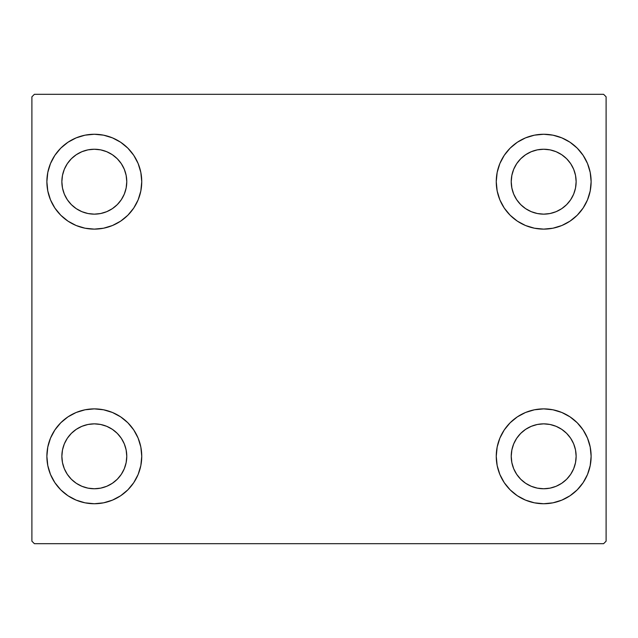 <?xml version="1.0" encoding="UTF-8"?>
<svg xmlns="http://www.w3.org/2000/svg" width="638" height="638" viewBox="0 0 638 638"><rect width="100%" height="100%" fill="white"/><g stroke="black" fill="none" stroke-linecap="round" stroke-linejoin="round"><path stroke-width="0.96" d="M46.877 456.306A47.435 47.435 0 0 1 94.312 408.878A47.435 47.435 0 0 1 141.748 456.306L140.838 465.565L138.135 474.465L133.757 482.663L127.855 489.848L120.67 495.75L112.463 500.128L103.563 502.832L94.312 503.741L85.061 502.832L76.161 500.128L67.963 495.75L60.77 489.848L54.876 482.663L50.49 474.465L47.794 465.565L46.877 456.306L47.794 447.055L50.49 438.154L54.876 429.956L60.77 422.771L67.963 416.869L76.161 412.483L85.061 409.787L94.312 408.878L103.563 409.787L112.463 412.483L120.67 416.869L127.855 422.771L133.757 429.956L138.135 438.154L140.838 447.055L141.748 456.306A47.435 47.435 0 0 1 94.312 503.741A47.435 47.435 0 0 1 46.877 456.306L47.794 447.055L50.49 438.154M496.252 181.694A47.435 47.435 0 0 1 543.688 134.259A47.435 47.435 0 0 1 591.123 181.694L590.206 190.945L587.51 199.846L583.124 208.044L577.231 215.229L570.037 221.131L561.839 225.517L552.939 228.213L543.688 229.122L534.437 228.213L525.537 225.517L517.33 221.131L510.145 215.229L504.243 208.044L499.865 199.846L497.161 190.945L496.252 181.694L497.161 172.435L499.865 163.535L504.243 155.337L510.145 148.152L517.33 142.25L525.537 137.872L534.437 135.168L543.688 134.259L552.939 135.168L561.839 137.872L570.037 142.25L577.231 148.152L583.124 155.337L587.51 163.535L590.206 172.435L591.123 181.694A47.435 47.435 0 0 1 543.688 229.122A47.435 47.435 0 0 1 496.252 181.694M496.252 456.306A47.435 47.435 0 0 1 543.688 408.878A47.435 47.435 0 0 1 591.123 456.306L590.206 465.565L587.51 474.465L583.124 482.663L577.231 489.848L570.037 495.75L561.839 500.128L552.939 502.832L543.688 503.741L534.437 502.832L525.537 500.128L517.33 495.75L510.145 489.848L504.243 482.663L499.865 474.465L497.161 465.565L496.252 456.306L497.161 447.055L499.865 438.154L504.243 429.956L510.145 422.771L517.33 416.869L525.537 412.483L534.437 409.787L543.688 408.878L552.939 409.787L561.839 412.483L570.037 416.869L577.231 422.771L583.124 429.956L587.51 438.154L590.206 447.055L591.123 456.306A47.435 47.435 0 0 1 543.688 503.741A47.435 47.435 0 0 1 496.252 456.306M46.877 181.694A47.435 47.435 0 0 1 94.312 134.259A47.435 47.435 0 0 1 141.748 181.694L140.838 190.945L138.135 199.846L133.757 208.044L127.855 215.229L120.67 221.131L112.463 225.517L103.563 228.213L94.312 229.122L85.061 228.213L76.161 225.517L67.963 221.131L60.77 215.229L54.876 208.044L50.49 199.846L47.794 190.945L46.877 181.694L47.794 172.435L50.49 163.535L54.876 155.337L60.77 148.152L67.963 142.25L76.161 137.872L85.061 135.168L94.312 134.259L103.563 135.168L112.463 137.872L120.67 142.25L127.855 148.152L133.757 155.337L138.135 163.535L140.838 172.435L141.748 181.694A47.435 47.435 0 0 1 94.312 229.122A47.435 47.435 0 0 1 46.877 181.694L47.794 172.435L50.49 163.535M61.862 181.694A32.458 32.458 0 0 1 94.312 149.236A32.458 32.458 0 0 1 126.771 181.694A32.458 32.458 0 0 1 94.312 214.145A32.458 32.458 0 0 1 61.862 181.694L62.484 175.362L64.326 169.269L67.325 163.663L71.36 158.742L76.281 154.707L81.895 151.708L87.98 149.858L94.312 149.236L100.644 149.858L106.729 151.708L112.344 154.707L117.264 158.742L121.3 163.663L124.298 169.269L126.141 175.362L126.771 181.694L126.141 188.027L124.298 194.112L121.3 199.726L117.264 204.639L112.344 208.674L106.729 211.672L100.644 213.523L94.312 214.145L87.98 213.523L81.895 211.672L76.281 208.674L71.36 204.639L67.325 199.726L64.326 194.112L62.484 188.027L61.862 181.694M511.229 456.306A32.458 32.458 0 0 1 543.688 423.855A32.458 32.458 0 0 1 576.138 456.306A32.458 32.458 0 0 1 543.688 488.764A32.458 32.458 0 0 1 511.229 456.306L511.859 449.973L513.702 443.889L516.7 438.274L520.736 433.361L525.656 429.326L531.271 426.328L537.356 424.477L543.688 423.855L550.02 424.477L556.105 426.328L561.719 429.326L566.64 433.361L570.675 438.274L573.674 443.889L575.516 449.973L576.138 456.306L575.516 462.638L573.674 468.731L570.675 474.337L566.64 479.258L561.719 483.293L556.105 486.292L550.02 488.142L543.688 488.764L537.356 488.142L531.271 486.292L525.656 483.293L520.736 479.258L516.7 474.337L513.702 468.731L511.859 462.638L511.229 456.306M511.229 181.694A32.458 32.458 0 0 1 543.688 149.236A32.458 32.458 0 0 1 576.138 181.694A32.458 32.458 0 0 1 543.688 214.145A32.458 32.458 0 0 1 511.229 181.694L511.859 175.362L513.702 169.269L516.7 163.663L520.736 158.742L525.656 154.707L531.271 151.708L537.356 149.858L543.688 149.236L550.02 149.858L556.105 151.708L561.719 154.707L566.64 158.742L570.675 163.663L573.674 169.269L575.516 175.362L576.138 181.694L575.516 188.027L573.674 194.112L570.675 199.726L566.64 204.639L561.719 208.674L556.105 211.672L550.02 213.523L543.688 214.145L537.356 213.523L531.271 211.672L525.656 208.674L520.736 204.639L516.7 199.726L513.702 194.112L511.859 188.027L511.229 181.694M61.862 456.306A32.458 32.458 0 0 1 94.312 423.855A32.458 32.458 0 0 1 126.771 456.306A32.458 32.458 0 0 1 94.312 488.764A32.458 32.458 0 0 1 61.862 456.306L62.484 449.973L64.326 443.889L67.325 438.274L71.36 433.361L76.281 429.326L81.895 426.328L87.98 424.477L94.312 423.855L100.644 424.477L106.729 426.328L112.344 429.326L117.264 433.361L121.3 438.274L124.298 443.889L126.141 449.973L126.771 456.306L126.141 462.638L124.298 468.731L121.3 474.337L117.264 479.258L112.344 483.293L106.729 486.292L100.644 488.142L94.312 488.764L87.98 488.142L81.895 486.292L76.281 483.293L71.36 479.258L67.325 474.337L64.326 468.731L62.484 462.638L61.862 456.306M603.604 94.312L34.396 94.312L31.9 96.809L31.9 541.191L34.396 543.688L603.604 543.688L606.1 541.191L606.1 96.809L603.604 94.312L34.396 94.312L31.9 96.809L31.9 541.191L34.396 543.688L603.604 543.688L606.1 541.191L606.1 96.809L603.604 94.312M54.876 429.956L60.77 422.771M60.77 489.848L54.876 482.663M50.49 474.465L47.794 465.565M577.231 148.152L583.124 155.337M587.51 163.535L590.206 172.435M591.123 181.694L590.206 190.945L587.51 199.846M583.124 208.044L577.231 215.229M577.231 422.771L583.124 429.956M587.51 438.154L590.206 447.055M591.123 456.306L590.206 465.565L587.51 474.465M583.124 482.663L577.231 489.848M54.876 155.337L60.77 148.152M60.77 215.229L54.876 208.044M50.49 199.846L47.794 190.945M127.855 215.229L120.67 221.131M120.67 142.25L127.855 148.152L133.757 155.337M517.33 495.75L510.145 489.848L504.243 482.663M510.145 422.771L517.33 416.869M504.243 155.337L510.145 148.152L517.33 142.25M133.757 482.663L127.855 489.848L120.67 495.75M140.838 172.435L138.135 163.535M76.161 137.872L67.963 142.25M497.161 465.565L499.865 474.465M561.839 500.128L570.037 495.75M534.437 135.168L531.98 135.727M510.145 215.229L517.33 221.131M127.855 422.771L120.67 416.869M103.563 502.832L106.02 502.273"/></g></svg>
